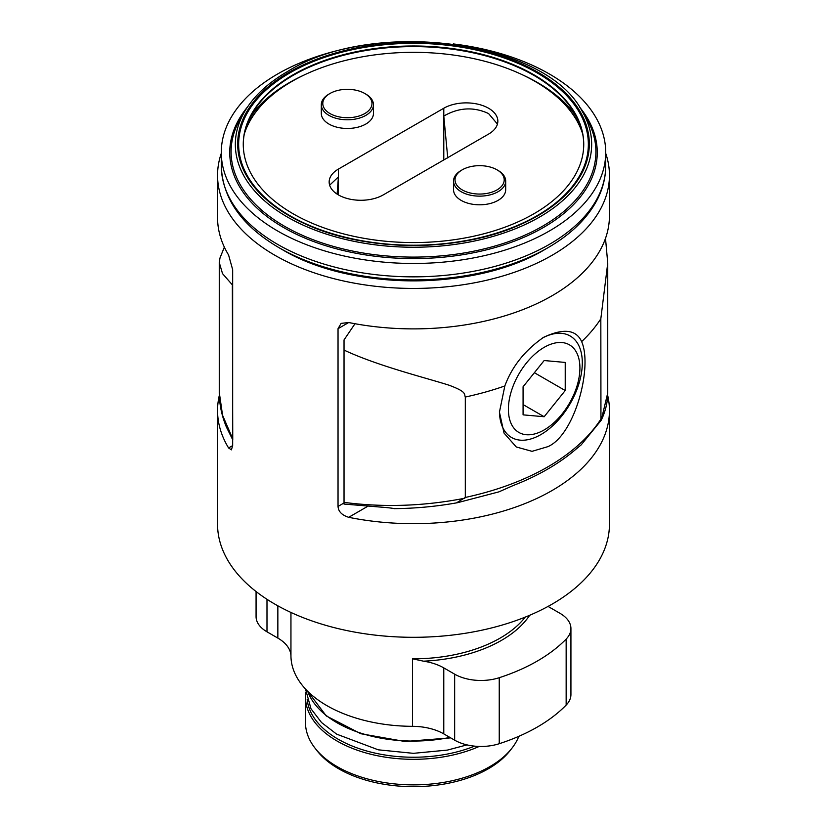 <?xml version="1.0" encoding="UTF-8"?>
<svg xmlns="http://www.w3.org/2000/svg" width="827" height="827" viewBox="0 0 827 827"><rect width="100%" height="100%" fill="white"/><g stroke="black" fill="none" stroke-linecap="round" stroke-linejoin="round"><path stroke-width="1.24" d="M605.715 153.346A195.947 113.123 180 0 1 609.447 175.303A195.947 113.123 180 0 1 552.054 255.295A195.947 113.123 180 0 1 338.512 279.826A195.947 113.123 180 0 1 217.553 175.303L217.553 217.584A195.947 113.123 180 0 0 228.583 254.995L232.666 269.664L232.666 445.598L231.415 449.847L228.583 447.955A195.947 113.123 180 0 1 217.553 410.543A195.947 113.123 180 0 1 219.32 395.399M609.447 175.303L609.447 215.754A195.947 113.123 180 0 1 552.054 295.756A195.947 113.123 180 0 1 348.694 322.52L341.106 323.378L338.036 328.681L338.036 506.424L344.032 502.961M607.68 395.409A195.947 113.123 180 0 1 609.447 410.543A195.947 113.123 180 0 1 552.054 490.535A195.947 113.123 180 0 1 348.694 517.309C341.913 515.169 338.357 511.541 338.036 506.424M609.447 410.543L609.447 524.184A195.947 113.123 180 0 1 552.054 604.175A195.947 113.123 0 0 1 338.512 628.696A195.947 113.123 0 0 1 217.553 524.184L217.553 410.543M217.553 175.303A195.947 113.123 180 0 1 221.285 153.346M354.99 323.729L344.032 339.928L344.032 350.079C378.001 366.061 426.246 377.887 449.123 385.237C467.038 391.926 463.937 393.91 465.312 397.032L465.312 497.451L456.576 502.816M601.219 420.24L607.742 392.939C607.711 402.17 605.54 411.277 601.219 420.24L581.185 444.864L575.613 449.485A229.596 132.558 180 0 1 513.102 485.573L498.929 491.858L457.476 502.702C436.666 506.455 415.661 508.429 394.458 508.636L394.562 508.605C393.983 508.936 395.916 508.202 379.045 506.961L344.032 504.067L344.032 350.079M504.832 385.961C512.006 366.506 524.938 350.286 543.639 337.302L543.639 337.302C563.445 328.061 576.109 329.497 581.65 341.613C592.928 367.55 574.424 435.436 547.836 446.663L532.04 451.335L516.265 446.962L504.025 433.069L499.436 412.135L504.832 385.961A230.216 132.92 180 0 1 465.312 397.032M600.95 419.651L600.826 318.798L607.742 263.089L605.498 238.341M464.857 498.226C423.993 506.196 383.718 507.582 344.032 502.371M499.436 411.401A58.603 33.835 120 0 0 540.868 434.599A58.603 33.835 120 0 0 582.301 363.611A58.603 33.835 120 0 0 542.233 338.14M544.156 347.35A50.571 29.193 -60 0 1 579.913 367.994A50.571 29.193 -60 0 1 544.156 429.937A50.571 29.193 -60 0 1 508.398 409.293A50.571 29.193 -60 0 1 544.156 347.35M523.077 414.854L544.156 416.736L565.223 390.53L565.223 362.433L544.156 360.541L523.077 386.757L523.077 414.854M544.156 416.736L523.077 404.579M565.223 390.53L534.376 372.708M290.949 612.445L290.949 656.142A122.561 70.76 0 0 0 412.528 726.333A44.699 25.813 0 0 1 443.779 733.89L454.654 740.165A37.256 21.512 0 0 0 499.239 743.711A175.086 101.08 180 0 0 566.154 705.08A37.256 21.512 0 0 0 570.93 694.546L570.93 628.541A37.256 21.512 0 0 0 560.013 613.334L549.149 607.059A44.699 25.813 0 0 1 548.063 606.408M412.528 726.333L412.528 658.809L423.517 661.176A44.699 25.813 0 0 1 443.779 667.885L443.779 733.89M443.779 667.885L454.654 674.17A37.256 21.512 0 0 0 499.239 677.706A175.086 101.08 0 0 0 566.154 639.075A37.256 21.512 0 0 0 570.93 628.541M290.949 656.142A44.699 25.813 0 0 0 277.851 638.093L266.987 631.818A37.256 21.512 0 0 1 256.07 616.611L256.07 591.532M518.839 736.319A108.027 62.366 180 0 1 512.12 747.959A108.027 62.366 180 0 1 489.894 766.598A108.027 62.366 0 0 1 314.88 747.959A108.027 62.366 0 0 1 305.473 722.498L305.473 696.944A108.027 62.366 0 0 0 365.699 752.88A108.027 62.366 0 0 0 479.226 746.44M512.12 747.959L510.156 750.492A105.877 61.126 180 0 1 488.364 768.759A105.877 61.126 180 0 1 316.844 750.492L314.88 747.959M337.106 194.107L338.429 176.895L329.642 185.196M497.44 124.071L488.571 113.568C473.706 106.631 458.778 107.458 443.789 116.059L447.748 158.009M443.789 108.234L338.429 169.07A31.664 18.277 0 0 0 329.156 181.992A31.664 18.277 0 0 0 348.705 198.883A31.664 18.277 0 0 0 383.211 194.924L488.571 134.088A31.664 18.277 0 0 0 497.844 121.166A31.664 18.277 0 0 0 478.295 104.274A31.664 18.277 0 0 0 443.789 108.234L443.789 159.942M582.715 134.098A171.902 99.25 0 0 0 570.423 111.066A171.902 99.25 0 0 0 291.952 81.397A171.902 99.25 0 0 0 256.577 111.066A171.902 99.25 0 0 0 244.285 134.098M453.537 181.082L453.537 189.755A26.082 15.051 0 0 0 469.633 203.659A26.082 15.051 0 0 0 498.05 200.392A26.082 15.051 0 0 0 505.69 189.755L505.69 181.082A26.082 15.051 0 0 0 498.05 170.434L497.006 169.824A24.583 14.193 0 0 0 462.231 169.824L461.177 170.434A26.082 15.051 0 0 0 453.537 181.082A26.082 15.051 0 0 0 469.633 194.996A26.082 15.051 0 0 0 498.05 191.73A26.082 15.051 0 0 0 505.69 181.082M328.95 94.092L329.994 93.482L328.95 94.092A26.082 15.051 0 0 0 321.31 104.74L321.31 113.402A26.082 15.051 0 0 0 337.406 127.317A26.082 15.051 0 0 0 365.823 124.05A26.082 15.051 0 0 0 373.463 113.402L373.463 104.74A26.082 15.051 0 0 0 365.823 94.092L364.769 93.482A24.583 14.193 180 0 1 364.769 113.557A24.583 14.193 0 0 1 329.994 113.557A24.583 14.193 0 0 1 329.994 93.482A24.583 14.193 180 0 1 364.769 93.482M570.423 111.066L573.979 115.646A175.789 101.494 180 0 1 580.13 124.743M246.87 124.743A175.789 101.494 180 0 1 253.021 115.646L256.577 111.066M583.738 144.58A170.238 98.289 0 0 0 574.217 112.482A170.238 98.289 0 0 0 293.12 75.391A170.238 98.289 180 0 0 252.783 112.482A170.238 98.289 180 0 0 243.262 144.58M533.88 213.78A170.238 98.289 180 0 1 348.353 235.085A170.238 98.289 180 0 1 243.262 144.28A170.238 98.289 180 0 1 293.12 74.781A170.238 98.289 0 0 1 478.647 53.476A170.238 98.289 0 0 1 583.738 144.28A170.238 98.289 0 0 1 533.88 213.78M373.68 43.924A192.215 110.973 0 0 0 277.583 74.016A192.215 110.973 180 0 0 221.285 152.488A192.215 110.973 180 0 0 339.938 255.026A192.215 110.973 180 0 0 549.417 230.96A192.215 110.973 0 0 0 605.715 152.488A192.215 110.973 0 0 0 453.32 43.924M605.715 165.876C605.684 177.516 602.842 188.804 597.197 199.752C587.325 218.452 570.888 234.454 547.877 247.759L544.983 249.434C475.856 291.218 351.144 291.218 282.017 249.434A185.941 107.355 180 0 0 544.983 249.434L547.877 247.759A190.034 109.722 180 0 1 279.123 247.759C241.753 225.833 222.473 198.542 221.285 165.876A192.215 110.973 180 0 0 339.938 268.403A192.215 110.973 180 0 0 549.417 244.347A192.215 110.973 0 0 0 605.715 165.876L605.715 152.488M461.177 170.434L462.231 169.824A24.583 14.193 180 0 0 462.231 189.9A24.583 14.193 180 0 0 497.006 189.9A24.583 14.193 0 0 0 497.006 169.824M321.31 104.74A26.082 15.051 0 0 0 337.406 118.643A26.082 15.051 0 0 0 365.823 115.387A26.082 15.051 0 0 0 373.463 104.74M232.666 439.685L226.36 426.949C221.646 415.526 219.289 403.989 219.258 392.329L219.258 262.479L222.515 273.613L232.666 285.232M224.355 247.139L219.992 257.952L219.258 262.479M232.749 439.819L232.346 285.604M232.346 437.897L222.556 415.247L219.258 392.329M348.694 517.309L367.57 506.403M338.036 328.681L348.694 322.52M600.826 318.798A230.216 132.92 180 0 1 581.65 341.613M465.312 497.451A230.216 132.92 0 0 0 600.826 419.206M525.248 617.107A122.561 70.76 180 0 1 500.159 638.093A122.561 70.76 0 0 1 412.528 658.809M529.683 615.278A124.422 71.835 180 0 1 423.517 661.176M277.851 605.819L277.851 638.093M266.987 599.296L266.987 631.818M454.654 674.17L454.654 740.165M499.239 677.706L499.239 743.711M566.154 639.075L566.154 705.08M307.696 691.289A108.027 62.366 0 0 0 449.888 737.415M307.168 699.559A106.538 61.508 0 0 0 367.229 751.133A106.538 61.508 0 0 0 474.543 746.14M338.429 169.07L338.429 194.924M577.163 117.837A175.789 101.494 0 0 0 540.682 84.809M249.837 117.837A175.789 101.494 180 0 1 286.318 84.809M250.405 116.7A175.655 101.411 180 0 1 289.295 82.648A175.655 101.411 0 0 1 304.491 74.844M576.595 116.7A175.655 101.411 0 0 0 522.509 74.844M537.136 215.661A174.848 100.946 0 0 0 537.136 72.9A174.848 100.946 0 0 0 289.863 72.9A174.848 100.946 180 0 0 289.863 215.661A174.848 100.946 180 0 0 537.136 215.661M537.829 215.754A175.831 101.514 0 0 0 537.829 72.197A175.831 101.514 0 0 0 289.171 72.197A175.831 101.514 180 0 0 289.171 215.754A175.831 101.514 180 0 0 537.829 215.754M581.701 110.456A178.167 102.868 0 0 1 539.483 217.108A178.167 102.868 180 0 1 318.757 231.488A178.167 102.868 180 0 1 245.299 110.456L241.298 117.062A182.405 105.308 180 0 0 316.503 240.977A182.405 105.308 180 0 0 542.481 226.257A182.405 105.308 0 0 0 585.702 117.062L581.701 110.456C544.89 40.265 373.204 17.729 287.724 71.411C268.548 82.535 254.406 95.55 245.299 110.456M579.458 106.941A183.759 106.094 0 0 1 543.432 227.508A183.759 106.094 180 0 1 307.541 239.168A183.759 106.094 180 0 1 247.542 106.941M228.583 447.955L232.666 445.598M607.742 392.939L607.742 263.089M450.663 737.87L404.961 741.499L360.82 733.725L326.272 715.934L307.603 691.196M466.997 744.889L447.448 750.079L413.407 753.335L378.28 749.82L336.62 734.128L321.538 722.529L311.035 708.842L305.483 689.015M305.473 696.944L305.732 692.499M518.581 225.368C458.603 252.049 368.408 252.049 308.419 225.368L309.732 225.926M221.285 152.488L221.285 165.876M282.017 249.434L279.123 247.759"/></g></svg>
